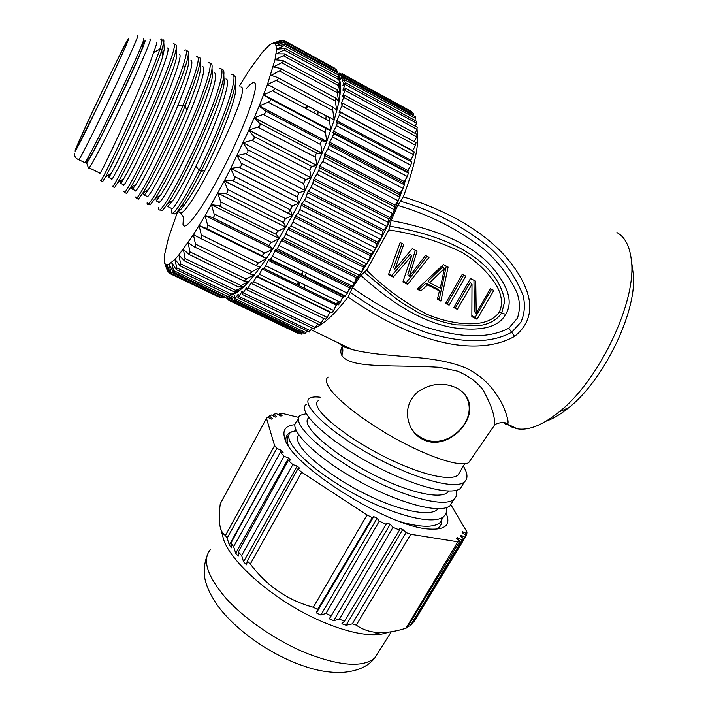 <?xml version="1.0" encoding="UTF-8"?>
<svg xmlns="http://www.w3.org/2000/svg" width="708" height="708" viewBox="0 0 708 708"><rect width="100%" height="100%" fill="white"/><g stroke="black" fill="none" stroke-linecap="round" stroke-linejoin="round"><path stroke-width="1.06" d="M146.609 196.151L147.565 196.62C150.99 194.169 166.539 165.796 181.522 132.139C196.443 98.801 206.338 69.773 203.311 66.977L202.7 66.649M147.565 196.62L144.379 195.054L148.379 189.629C156.105 177.549 174.159 141.334 186.93 110.023C195.054 90.12 199.603 76.464 200.559 69.039L200.382 65.702M143.503 194.249L143.839 192.541M158.158 201.842L159.273 202.391C162.99 200.187 178.92 171.814 193.868 138.317C208.789 105.041 218.321 76.128 215.011 73.163L214.338 72.809M196.435 56.454C201.116 55.551 196.656 71.8 183.053 105.2C165.477 147.822 140.405 196.028 136.476 198.293L135.609 196.974M208.09 62.623C214.533 59.516 205.656 88.951 188.567 127.67C171.575 166.371 152.468 201.32 148.255 204.072C147.273 204.798 146.919 204.223 147.202 202.338M219.639 68.756C226.463 65.835 217.967 95.341 200.93 133.962C183.974 172.557 164.557 207.258 159.964 209.825C158.84 210.55 158.424 209.816 158.725 207.639M231.135 74.862C241.348 69.472 222.746 123.573 199.169 170.203L201.081 171.168L204.745 170.752C220.241 139.865 234.959 102.085 235.879 89.305L235.702 84.907M225.914 78.933L226.64 79.314C231.702 82.048 215.064 127.856 195.886 166.283L199.16 170.194C185.912 195.966 177.177 210.249 172.973 213.055L174.814 213.966C176.106 213.25 178.177 210.816 181.036 206.665C186.275 199.01 192.957 187.178 201.09 171.168C218.135 137.343 234.587 95.421 235.587 81.862C235.985 77.544 235.26 75.49 233.41 75.712M190.992 60.463L191.558 60.755C193.169 64.295 188.629 79.172 177.938 105.377C161.946 144.308 139.211 188.594 135.777 190.815L134.998 190.425M99.837 173.548L100.067 173.212C102.66 170.663 143.503 83.553 153.601 52.56L159.831 49.162C149.158 82.225 103.855 178.363 100.766 180.752L100.394 180.469M173.009 44.011C178.381 40.276 168.354 69.393 151.131 108.448C133.998 147.494 115.82 183.292 112.74 186.629L112.209 186.036M184.753 50.25C190.514 46.701 180.876 75.889 163.707 114.855C146.6 153.786 128.121 189.328 124.635 192.47L123.953 191.549M185.646 65.083L183.938 67.322L185.186 66.534M123.325 184.673L123.935 184.974C126.723 182.213 141.556 153.663 156.618 119.696C171.584 86.084 182.16 56.888 179.735 54.507L179.23 54.242M111.59 178.894L112.041 179.115C114.519 176.115 129.015 147.423 144.043 113.457C158.999 79.783 169.964 50.427 167.849 48.215L167.407 47.985M153.601 52.56C155.919 46.489 156.928 43.064 156.636 42.285L156.371 42.144M149.866 39.179L150.423 39.002C151.521 40.011 135.971 75.535 118.263 112.103C103.97 141.724 91.536 165.353 89.102 167.814L88.5 168.088L86.597 162.778L88.111 157.751M164.044 46.356L164.229 49.33L162.548 57.277C154.441 83.482 120.298 157.557 111.324 173.274L108.793 177.513L112.032 179.115M102.651 181.673L105.386 177.071C115.059 160.052 152.751 78.561 161.769 50.18L162.548 57.277M160.725 39.179C162.645 37.913 162.353 41.241 159.831 49.162L161.769 50.18L163.787 42.383C164.097 40.179 163.698 39.436 162.601 40.17M108.492 177L109.395 174.504M176.584 52.896L176.743 55.516C176.203 69.375 135.024 160.344 123.688 178.788L120.714 183.39L123.935 184.983M120.227 182.779L120.909 180.567M188.514 59.304L188.673 62.277C188.16 77.145 148.291 165.212 136.042 184.222L132.582 189.24L135.777 190.815M131.892 188.532L132.396 186.567M137.343 198.691L138.326 199.205L142.68 193.293C151.114 180.062 171.026 140.149 184.992 106.2C194.01 84.305 199.063 69.366 200.16 61.384C200.497 58.18 199.939 56.826 198.497 57.33M124.652 192.47L126.502 193.381L130.263 187.93C143.662 167.035 187.585 70.358 188.248 54.551C188.585 51.587 188.027 50.48 186.585 51.224M112.749 186.611L114.616 187.531L117.829 182.54C130.316 162.088 175.646 62.233 176.283 47.737C176.602 45.162 176.124 44.241 174.849 44.985M212.214 72.101L212.382 75.747C211.763 92.828 174.549 174.885 160.672 194.974L156.105 200.833L159.273 202.391M155.043 199.939L155.256 198.47M223.985 78.508L224.162 82.517C223.463 100.518 187.505 179.788 172.964 200.258L167.778 206.586L172.274 208.798C175.929 205.612 183.797 191.434 195.886 166.283M160.442 210.046L161.805 210.727C162.999 209.975 164.876 207.674 167.442 203.824C183.168 181.735 223.073 94.146 223.834 75.004C224.206 71.101 223.542 69.304 221.843 69.605M148.919 204.382L150.096 204.984L155.061 198.594C170.062 176.894 211.338 86.243 212.019 68.163C212.382 64.649 211.781 63.083 210.214 63.481M171.283 208.311L172.274 208.798M204.745 170.752C196.992 185.469 190.452 196.559 185.098 204.019C181.938 208.409 179.584 210.949 178.035 211.639L180.655 212.931C191.452 212.975 250.88 90.668 241.596 87.226L240.95 86.88M171.593 210.586C171.301 212.887 171.761 213.71 172.973 213.055M239.304 86.013L249.915 69.234L262.739 51.834L269.421 45.1L272.022 43.436L274.076 42.976L275.571 43.772L276.624 49.188L275.005 59.711L267.429 84.571L259.208 106.023L248.871 130.175L230.737 168.318L299.041 203.072L316.927 165.557L326.777 141.476L334.167 120.121L338.902 102.173L340.752 88.81L340.619 83.907L337.875 73.004L340.619 83.88M299.095 192.744L297.068 196.771L298.98 203.196L230.675 168.442L239.003 167.15C241.189 166.557 241.862 165.194 241.021 163.061L299.095 192.744L305.325 190.585L237.021 155.592L305.325 190.585M234.339 176.398L230.675 168.442L224.303 180.885L292.537 215.356L298.98 203.196L292.386 205.851L290.307 209.798L292.466 215.48L224.241 181.009L232.277 180.416C234.392 180 235.083 178.664 234.339 176.398L292.386 205.851M279.218 238.552L271.651 242.446C269.624 243.649 268.925 244.773 269.562 245.818L272.739 248.986L292.466 215.48L285.51 218.622L283.395 222.427L225.471 193.328C227.516 193.098 228.206 191.797 227.551 189.434L224.241 181.009L205.116 215.657L193.39 234.702L178.841 254.977L174.947 259.367L168.955 264.252L166.858 264.819L165.353 264.181L164.601 262.898L164.398 255.491L168.451 238.03L177.593 211.781M281.324 40.896L280.749 40.586L274.076 42.976L283.642 40.338L275.554 43.754M283.713 40.374L334.778 68.207L335.344 69.242M275.571 43.772L284.899 41.745L276.412 45.825L285.466 44.48L284.324 45.604L276.624 49.188L285.324 48.533L284.165 49.976L276.253 53.861M337.636 72.88L336.645 69.95L285.041 41.825M340.61 83.863L338.442 77.393L340.752 88.748M276.147 53.861L284.448 53.888C285.324 54.197 284.935 54.79 283.28 55.684L275.155 59.791M340.752 88.81L338.318 83.093L340.123 94.837M274.987 59.773L282.819 60.525C283.89 60.959 283.51 61.684 281.669 62.693L273.412 66.968M340.176 94.943L337.477 90.058C337.017 89.668 336.955 90.544 337.282 92.704L338.778 102.111M273.146 66.915L280.448 68.384C281.731 68.977 281.359 69.835 279.333 70.95L271.12 75.367M338.884 102.253L335.928 98.244C335.291 97.801 335.114 98.748 335.424 101.094L336.645 110.448M270.615 75.207L277.35 77.393C278.855 78.163 278.501 79.154 276.288 80.367L267.465 84.464L269.235 85.411M336.875 110.678L333.663 107.554C332.822 107.067 332.539 108.085 332.813 110.59L334.194 120.015L333.149 119.457M274.554 88.243L329.972 117.767M329.884 117.838L274.607 88.394M267.429 84.571L273.775 87.527C275.244 88.518 274.837 89.615 272.562 90.828L263.65 94.775L330.804 130.361L329.486 121.103C329.229 118.581 329.601 117.475 330.574 117.793L334.167 120.121M330.769 130.467L263.606 94.881L269.598 98.651L326.76 128.927L330.769 130.467M325.459 132.493L268.199 102.218L259.252 105.908L326.777 141.476L325.459 132.493C325.229 130.007 325.662 128.821 326.76 128.927M326.733 141.591L259.208 106.023L264.819 110.59L322.282 140.839L326.733 141.591M320.795 144.6L263.243 114.369L254.322 117.723L322.149 153.22L320.795 144.6C320.565 142.193 321.06 140.936 322.282 140.839M322.096 153.344L254.269 117.847L259.491 123.183L317.211 153.353L322.096 153.344M315.547 157.273L257.765 127.13L248.924 130.042L316.98 165.424L315.547 157.273C315.308 154.964 315.865 153.654 317.211 153.353M316.927 165.557L248.871 130.175L253.694 136.255L311.591 166.3L316.927 165.557M311.325 177.947L309.785 170.318L311.591 166.3M309.785 170.318L251.836 140.308L243.109 142.777L311.334 177.974L243.109 142.777L247.508 149.609L305.529 179.496L311.334 177.974M305.316 190.558L303.599 183.549L305.529 179.496M303.599 183.549L245.552 153.716L237.021 155.592L241.021 163.061M283.395 222.427L285.873 227.277L217.807 193.116L285.873 227.277M225.471 193.328L217.807 193.116L220.763 201.984L278.563 230.879L285.846 227.295M276.447 234.49L218.701 205.692L211.4 204.718L279.244 238.534L276.447 234.49C275.899 233.224 276.607 232.02 278.563 230.879M279.244 238.534L211.4 204.718L214.073 213.869L271.651 242.446M269.562 245.818L212.055 217.338L205.178 215.542L272.739 248.986L205.116 215.657L207.568 224.932L264.863 253.181L272.668 249.092L266.358 258.632L262.748 256.216C262.155 255.384 262.854 254.367 264.863 253.181M262.827 256.269L205.63 228.118L199.152 225.569L266.358 258.632L199.098 225.666L201.329 235.029L258.287 262.942L266.296 258.721L260.234 267.288L256.128 265.58L258.287 262.942M201.329 235.029C201.718 237.295 201.231 238.313 199.886 238.074L193.443 234.614M188.124 242.579L193.744 246.588L250.181 274.04L254.429 274.854L260.234 267.288M249.844 273.89L252.021 271.624L260.172 267.367L258.916 266.757M195.505 235.737L193.39 234.702L195.461 244.056L252.021 271.624M183.239 249.384L189.16 254.499L243.968 281.041L249.03 281.28L254.429 274.854M243.968 281.041L246.136 279.129L254.101 274.793M188.567 242.897L188.071 242.649L190.001 251.915L246.136 279.129M178.841 254.977L184.461 260.871L238.578 286.97L244.083 286.492L249.03 281.28M238.578 286.97L248.853 281.271M183.443 249.57L185.036 258.526L240.702 285.404M175.044 259.411L180.257 265.96L233.711 291.652L239.64 290.466L244.083 286.492M233.711 291.652L243.968 286.501M178.956 255.101L180.602 263.845L235.764 290.386M237.782 289.572L239.596 290.501L237.711 289.59M174.947 259.367L176.743 267.854L231.374 294.068L239.596 290.501L235.746 293.192L230.153 294.926L231.374 294.068M176.743 267.854L176.593 269.73L175.681 268.81L171.69 262.411M168.973 264.234L173.495 272.173L225.737 297.174L235.746 293.192M171.725 262.473L173.478 270.527L227.578 296.431L235.702 293.218M225.737 297.174L227.578 296.431M168.955 264.252L170.84 271.89L224.383 297.502L225.569 297.094M222.639 298.006L224.383 297.502M170.84 271.89L170.982 273.315L170.159 272.049L166.858 264.819L168.831 271.969L170.522 272.784M220.179 297.59L221.418 297.422M168.831 271.969L165.353 264.181L167.451 270.801L168.088 271.102M167.451 270.801L166.088 267.155M280.749 40.586L273.182 43.038M305.236 108.209L307.644 105.996M306.785 106.749L308.21 106.297L305.714 108.457M317.848 114.917L318.096 111.563M315.839 110.359L313.29 112.492M283.253 222.356L285.457 218.595M288.475 213.303L292.599 205.771M309.715 170.283L311.431 166.221M325.884 119.183L326.087 115.82M305.599 107.855L306.75 105.519M338.3 74.561L339.495 73.172L338.787 76.331M339.061 77.34L341.982 73.65L340.672 79.19L343.858 75.402L342.132 81.65L345.088 78.438L342.938 85.385L345.619 82.774L343.07 89.704L343.053 90.367L345.442 88.385L345.026 90.412L342.46 96.571L344.531 95.235L341.15 103.952L342.884 103.253L339.114 112.439L340.513 112.377L336.38 121.944L337.477 122.502L336.442 125.697L332.964 132.334L333.742 133.529L332.503 136.963L328.91 143.494L329.353 145.308L327.919 148.946L324.839 153.831L324.353 157.689L322.76 161.468L319.715 166.008L318.821 170.495L313.414 180.009L312.83 183.531L310.971 187.425L307.387 192.611L306.467 196.612L304.52 200.488L301.838 203.63L299.829 209.55L297.82 213.347L295.333 215.922L293.015 222.153L290.97 225.808L287.917 229.18L284.067 237.72L282.076 239.074L277.217 248.897L275.509 249.623L272.491 256.234L270.527 259.199L269.111 259.305L268.35 260.411L264.128 268.527L262.951 268.005L262.226 268.987L258.022 276.775L257.119 275.624L252.287 283.881L251.676 282.094L246.995 289.767L246.685 287.368L242.198 294.404L242.189 291.395L237.932 297.758L238.242 294.174L234.242 299.838L234.861 295.714L231.144 300.661L232.065 296.033L228.657 300.245L229.719 295.705M228.896 296.024L226.799 298.643L227.135 296.679M297.935 333.371L298.696 332.972M301.095 334.114L302.67 332.61M304.874 333.663L307.192 330.981M309.228 331.964L312.228 328.087M314.14 328.999L317.75 323.91M319.556 324.786L321.202 323.149L323.706 318.485M325.432 319.317L327.229 317.414L330.14 311.883M331.866 312.724L258.022 276.775L331.866 312.724L333.654 310.467L336.141 305.13L336.919 304.21L338.459 304.9L340.398 302.351L342.716 296.979L343.522 295.926L345.283 296.006L347.363 293.165L349.478 287.82L350.301 286.66L352.345 286.12L354.469 282.996L356.345 277.766L357.177 276.501L359.487 275.341L361.62 271.987L364.045 265.589L366.602 263.819L368.7 260.27L370.815 254.066L373.585 251.703L375.629 248.004L377.391 242.083L380.338 239.162L382.285 235.375L382.931 231.312L386.754 226.374L388.586 222.551L388.869 218.94L392.736 213.533L394.418 209.718L394.976 205.152L398.206 200.815L399.719 197.081L399.294 194.532L403.082 188.408L404.401 184.806L403.631 182.841L407.295 176.496L408.41 173.062L407.295 171.708L410.799 165.23L411.693 162.026L337.477 122.502M410.268 161.265L413.552 154.769L414.215 151.831L340.628 112.439M412.631 150.99L415.525 145.246L416.038 142.6L343.017 103.324M414.313 141.671L416.711 136.768L417.101 134.414L344.663 95.297M415.286 133.431L417.384 127.352L345.566 88.447M415.472 126.316L416.906 121.484L345.743 82.836M414.87 120.378L415.702 116.855L345.203 78.508M413.499 115.661L413.799 113.484L343.973 75.464M411.383 112.174L411.251 111.377L342.097 73.712M302.608 271.084L301.573 274.492M299.422 282.262L298.634 285.439M343.07 89.704L343.539 89.951M342.566 95.766L343.185 96.093M341.344 103.005L342.265 103.501M339.397 111.368L412.711 150.618M336.751 120.749L410.569 160.088M333.415 131.042L407.693 170.407M407.295 171.708L332.964 132.334M329.432 142.113L404.109 181.46M403.631 182.841L328.91 143.494M324.839 153.831L399.852 193.098M399.294 194.532L324.255 155.273M319.715 166.008L394.976 205.152M394.356 206.621L319.069 167.504M314.122 178.496L389.559 217.453M388.869 218.94L313.414 180.009M308.13 191.089L383.665 229.826M382.931 231.312L307.387 192.611M301.838 203.63L377.391 242.083M376.612 243.543L301.068 205.125M295.333 215.922L370.815 254.066M370.01 255.482L294.546 217.374M288.722 227.79L364.045 265.589M363.222 266.943L287.917 229.18M282.076 239.074L357.177 276.501M356.345 277.766L281.28 240.384M275.509 249.623L350.301 286.66M349.478 287.82L274.731 250.844M269.111 259.305L343.522 295.926M342.716 296.979L268.35 260.411M262.951 268.005L336.919 304.21M336.141 305.13L262.226 268.987M329.848 312.201L256.438 276.465M251.995 283.253L251.048 282.793M246.738 288.218L246.11 287.917M242.154 292.023L241.685 291.793M297.696 284.979L298.581 281.855M297.44 284.855L298.236 281.687M302.997 271.279L302.042 274.722M300.13 282.616L299.475 285.855M306.263 272.89L305.192 276.27M304.59 284.802L303.785 287.961M336.282 303.865L338.362 301.351M348.309 290.776L351.513 286.342M355.186 281.014L358.62 275.775M362.239 270.031L365.532 264.562M369.319 258.013L372.134 252.942M376.231 245.251L378.346 241.136M344.336 295.962L341.822 299.041M339.415 301.874L335.787 305.9M304.192 288.156L304.874 284.935M410.472 160.468L410.313 161.291M408.666 168.778L407.773 172.283M406.029 178.46L404.206 184.301M402.595 189.116L399.719 197.063M398.365 200.585C388.365 225.852 376.072 249.765 361.505 272.315M284.067 237.72L359.487 275.341L354.726 282.288M351.867 286.244L348.168 291.138M415.72 125.732L416.118 126.67M417.003 129.67C419.632 143.034 415.065 165.406 403.312 196.797L397.719 205.417L391.143 220.56L388.825 229.932L366.62 270.164L360.912 275.394L352.451 287.607L348.062 297.068C335.123 313.591 324.326 323.742 315.671 327.538M313.051 328.485L311.794 328.786M418.915 313.033L419.561 313.299M424.269 315.529L424.773 315.795M546.222 421.118C553.275 418.694 560.807 414.207 568.825 407.631C604.809 379.488 638.607 308.122 633.005 272.102L632.633 269.385M506.114 423.331L511.203 426.844L517.221 428.791C528.734 430.738 542.735 425.092 559.205 411.844C599.526 380.338 637.589 299.732 631.244 259.27C629.545 245.773 624.775 236.87 616.925 232.56M348.062 297.068C436.517 358.23 491.361 349.876 514.566 336.344C529.602 324.503 535.885 306.405 522.203 280.421C508.486 254.473 477.139 220.117 403.312 196.797M503.583 422.579C505.459 424.393 506.795 424.924 507.574 424.163C505.061 420.72 493.901 423.738 494.104 425.747M517.221 428.791L507.574 424.154C509.008 422.472 507.362 416.021 502.627 404.808C494.29 388.542 482.812 376.638 468.2 369.098C457.386 364 442.465 360.363 423.419 358.195L381.745 354.496C369.744 353.15 360 351.54 352.495 349.663C345.743 347.725 341.106 345.495 338.592 342.982M342.141 346.389C340.539 349.637 340.398 352.584 341.734 355.23C349.717 369.178 395.427 364.496 439.429 367.31L457.598 371.151C468.475 375.824 476.891 381.984 482.847 389.621C491.963 406.003 495.724 418.047 494.122 425.774L492.033 428.756M328.025 377.045C326.061 378.621 325.901 381.214 327.547 384.825C332.875 396.737 361.93 420.145 395.763 438.81C429.588 457.518 460.855 467.404 468.643 462.687L470.953 459.324M455.881 387.612C442.925 382.001 430.128 383.506 417.472 392.126C407.127 401.967 404.817 413.605 410.543 427.048C413.622 432.907 417.959 437.163 423.543 439.81C448.412 451.704 479.776 418.322 466.811 397.321C464.28 393.152 460.642 389.913 455.881 387.612M342.876 345.035L342.309 346.053M460.28 471.227L457.943 475.13C450.093 481.688 419.242 474.103 385.798 457.377C352.354 440.712 323.529 418.809 317.972 407.843C316.175 404.348 316.317 401.94 318.405 400.631M448.907 491.078L447.606 492.458C439.491 499.459 408.543 492.29 375.24 475.617C341.937 459.005 313.467 436.774 308.201 425.349C306.502 421.72 306.723 419.171 308.883 417.72M438.261 508.742L437.34 509.645C428.977 517.088 397.923 510.335 364.77 493.706C331.609 477.148 303.475 454.589 298.511 442.73C297.041 439.314 297.165 436.783 298.865 435.137M296.094 430.491L290.944 432.234C281.085 438.473 304.608 465.147 346.185 489.343C387.55 513.601 433.128 526.318 443.589 516.548C446.12 514.38 447.084 511.38 446.474 507.556M306.219 413.729L300.36 415.277C290.802 420.995 314.75 446.952 356.531 471.077C398.285 495.343 443.757 508.53 453.881 499.37C456.456 497.237 457.315 494.202 456.448 490.246M320.281 397.259C315.396 396.604 311.909 396.923 309.821 398.215C300.546 403.286 325.078 428.738 367.16 452.784C409.056 476.891 454.501 490.626 464.298 482.015C468.138 478.767 467.82 473.457 463.342 466.094M435.96 529.203C440.155 527.54 441.96 524.54 441.394 520.203M296.289 430.906C288.669 431.659 285.218 435.093 285.944 441.199M288.191 445.226C286.616 440.836 286.855 437.473 288.908 435.146M400.48 521.787C420.437 527.425 433.57 527.734 439.88 522.734L442.792 517.875M298.272 419.039L296.953 421.41C287.289 427.322 311.042 453.501 352.726 477.661C394.383 501.954 439.898 514.964 450.138 505.6L452.934 500.945M306.396 404.392C297.006 409.675 321.352 435.349 363.337 459.43C405.135 483.555 450.615 497.122 460.536 488.29L463.147 483.927M446.04 513.167C451.111 524.716 445.553 530.009 429.358 529.044C388.55 527.425 289.545 464.386 284.704 438.172L284.634 437.969C282.333 429.96 285.749 425.535 294.882 424.694M298.626 417.384L282.014 413.357L279.536 413.419L282.129 415.853L280.669 415.994L276.465 413.702L273.748 414.215L276.766 416.755L275.607 417.136L271.323 414.985L269.27 415.977L272.668 418.596L271.854 419.198L267.544 417.233L266.5 418.322L274.571 445.562L276.863 448.368L281.457 450.43L283.103 452.288L280.306 452.279L284.085 456.253L233.622 546.62L230.905 543.24L280.306 452.279M466.829 533.628L466.997 532.018L450.757 504.583M413.136 622.252L413.879 622.013L466.245 535.629L462.324 532.682L462.616 531.735L466.829 533.637L465.811 535.31M465.253 537.372L460.864 535.186L460.173 535.912L463.837 538.912L462.023 540.177L457.518 537.726L456.43 538.213L459.766 541.213L457.819 541.806L410.773 534.292L406.065 532.584L402.764 529.46L399.657 528.256L399.551 530.053L392.975 527.318L390.161 524.301L386.904 522.858L386.143 524.301L379.32 521.106L377.063 518.247L373.718 516.592L372.311 517.645L367.071 514.946L301.688 472.201L297.794 468.935L299.537 468.147L297.174 466.076L292.838 464.598L288.315 460.412L290.616 460.023L288.59 458.041L284.085 456.253M266.5 418.322L220.268 503.804C219.126 512.601 218.967 519.575 219.763 524.734L220.259 527.248C221.215 531.124 222.931 533.876 225.427 535.496L274.571 445.562M276.863 448.376L227.135 538.089L225.427 535.496M227.135 538.089L229.33 545.018L271.686 468.156M280.43 452.279L281.457 450.43M229.33 545.018L231.374 547.824L230.905 543.24M233.622 546.62L235.72 553.249L288.59 458.041M235.72 553.249L238.269 556.178L238.339 552.019L288.315 460.412M292.838 464.598L241.64 555.523L238.339 552.019M241.64 555.523L243.543 561.798L297.174 466.076M243.543 561.798L246.579 564.807L247.242 561.072L297.794 468.935M301.688 472.201L250.34 563.957L247.242 561.072M250.34 563.957C266.589 585.835 287.581 600.269 313.308 607.269L367.071 514.946M372.311 517.645L317.618 609.464L313.308 607.269M317.618 609.464L316.396 612.907L373.718 516.592M316.396 612.907L320.883 615.057L377.063 518.247M320.883 615.057L325.937 613.455L379.32 521.106M386.143 524.301L331.211 615.81L325.937 613.455M331.211 615.81L329.3 618.819L333.707 620.642L390.161 524.301M333.707 620.642L339.371 619.199L392.975 527.318M399.551 530.053L344.495 621.155L339.371 619.199M344.495 621.155L341.884 623.757L346.124 625.226L402.764 529.46M346.124 625.226L352.327 623.872L406.065 532.584M410.773 534.292L356.274 625.12L352.327 623.872M356.274 625.12C363.098 629.987 371.169 632.483 380.497 632.616C388.188 632.642 396.684 631.164 405.985 628.182L457.819 541.806M405.985 628.182L407.065 627.704L459.766 541.213M456.943 538.673L457.518 537.726M407.808 626.474L410.233 625.81L462.023 540.177M410.233 625.81L411.622 624.571M463.837 538.912L411.737 624.545M460.333 536.045L460.864 535.186M413.879 622.013L414.499 621.005M279.536 413.419L278.722 414.932M273.748 414.215L272.907 415.782M269.27 415.977L268.385 417.614M220.622 528.531L222.87 536.567C227.525 560.656 277.094 603.632 325.689 623.102C343.707 630.439 359.098 634.306 371.842 634.704C378.532 634.864 383.966 634.023 388.152 632.191M464.306 393.878L465.156 395.197C480.82 418.534 447.81 451.695 422.641 438.341C417.87 436.075 414.083 432.774 411.295 428.437M400.462 201.231C433.818 210.842 463.696 226.445 490.122 248.057C504.866 261.456 515.831 277.2 523.017 295.271C525.345 304.546 524.681 313.467 521.017 322.016L511.716 332.247C486.29 346.194 452.863 340.451 425.977 332.45C398.728 322.521 373.514 309.122 350.318 292.254M397.719 205.417C429.296 214.613 457.917 229.109 483.591 248.906C497.821 261.234 508.91 275.722 516.84 292.369C520.035 301.068 520.221 309.67 517.406 318.184L508.804 328.238C483.537 341.256 451.598 335.079 425.561 327.061C399.268 317.122 374.895 303.971 352.451 287.607M501.707 312.918L504.698 301.343L501.707 312.918L505.583 314.343C499.344 326.211 483.891 330.919 459.235 328.45C434.296 326.016 401.356 312.21 360.912 275.394M505.583 314.343C512.964 302.962 508.946 287.82 493.529 268.916C478.024 249.712 446.898 230.896 391.143 220.56M501.786 312.856L504.698 301.351C501.937 280.465 480.272 241.269 389.789 226.215M388.825 229.932C415.154 233.852 439.659 241.419 462.333 252.614C474.953 260.172 485.582 269.943 494.219 281.926C500.406 290.926 503.972 301.874 499.361 312.051C490.414 324.468 473.165 324.733 458.811 323.078C447.73 321.538 437.19 318.644 427.181 314.387C405.047 302.953 384.86 288.218 366.62 270.164M476.219 313.379L475.758 281.209L470.493 278.51L453.793 307.555L457.297 309.316L471.997 284.165L471.838 316.626L477.05 319.237L493.795 290.439L490.317 288.66L476.219 313.379L474.395 311.547L473.953 280.279M465.802 276.111L449.111 305.201L445.589 303.431L462.271 274.306L465.802 276.111M440.889 301.068L448.102 267.058L443.358 264.633L417.216 289.174L420.782 290.961L427.588 284.917L439.438 290.899L437.358 299.289L440.889 301.068L439.243 299.28L446.279 266.128M394.887 269.208L403.79 244.384L400.153 242.525L388.453 274.713L393.267 277.138L411.622 255.809L402.887 281.97L407.675 284.377L429.057 257.314L425.464 255.473L409.321 276.492L417.065 251.172L412.251 248.712L394.887 269.208L393.48 267.58L402.1 243.517M491.564 289.298L475.218 317.37L477.05 319.237M475.218 317.37L471.873 315.688M457.297 309.316L455.571 307.493L470.183 282.465L471.997 284.165M455.571 307.493L454.253 306.829M463.705 275.04L447.421 303.396L449.111 305.201M447.421 303.396L446.049 302.705M439.243 299.28L437.579 298.449M420.782 290.961L419.233 289.227L426.012 283.218L437.81 289.174L439.438 290.899M426.012 283.218L427.588 284.917M419.233 289.227L417.924 288.563M428.048 281.076L442.712 266.819L444.394 268.438L429.632 282.766L428.048 281.076M444.394 268.438L440.305 288.156L429.632 282.766M415.339 250.287L407.835 274.837L409.321 276.492M427.057 256.287L406.188 282.66L407.675 284.377M406.188 282.66L403.179 281.156M393.267 277.138L391.86 275.456L410.118 254.243L411.622 255.809M391.86 275.456L388.772 273.908M173.495 272.173L173.478 270.527M180.257 265.96L180.602 263.845M184.461 260.871L185.036 258.526M189.16 254.499L190.001 251.915M194.328 246.88C195.417 247.083 195.789 246.145 195.461 244.056M205.63 228.118L205.78 228.171C207.409 228.436 208.01 227.356 207.568 224.932M212.055 217.338C213.913 217.515 214.586 216.356 214.073 213.869M218.701 205.692C220.657 205.656 221.347 204.426 220.763 201.984M245.552 153.716C247.791 152.963 248.446 151.592 247.508 149.609M251.836 140.308C254.119 139.414 254.738 138.06 253.694 136.255M257.765 127.13C260.066 126.121 260.641 124.803 259.491 123.183M263.243 114.369C265.553 113.271 266.075 112.006 264.819 110.59M268.199 102.218C270.5 101.04 270.96 99.855 269.598 98.651M142.122 44.675L145.06 40.745C145.636 42.268 132.405 72.437 116.422 105.749C100.448 139.069 86.916 164.787 86.597 162.778M88.642 158.017L89.12 158.247C93.208 155.371 145.379 45.808 142.954 45.117L142.759 45.011M143.6 38.604L143.777 38.692C146.538 38.949 89.137 159.574 84.827 162.654L84.332 162.415M103.12 89.332C115.758 62.844 127.352 39.79 127.511 41.002C128.307 40.94 114.926 70.535 100.173 101.35L77.606 146.689C71.676 157.194 86.429 124.183 103.12 89.332M177.938 105.377L183.045 105.2L184.983 106.2M184.992 106.209L186.93 110.023M178.788 212.011L180.655 212.931L183.469 217.099L182.991 224.303C184.443 233.162 203.532 207.444 224.224 166.814C244.968 126.254 259.261 86.102 254.712 82.951L254.641 82.889C253.216 81.854 250.526 83.668 246.57 88.323M284.2 41.799L282.589 40.922M337.291 71.72L283.793 42.586M338.371 75.004L284.324 45.604M338.743 79.606L284.165 49.976M338.389 85.526L283.28 55.684M337.282 92.704L281.669 62.693M335.424 101.094L279.333 70.95M332.813 110.59L276.288 80.367M329.486 121.103L272.562 90.828M297.068 196.771L239.003 167.15M290.307 209.798L232.277 180.416M227.551 189.434L285.51 218.622M256.234 265.659L199.674 237.994M340.955 74.765L339.513 73.986M343.592 75.57L341.937 74.667M413.808 114.776L343.743 76.641M415.631 118.395L344.876 79.933M416.746 123.289L345.318 84.526M417.118 129.422L345.026 90.412M416.711 136.768L343.991 97.554M415.525 145.246L342.212 105.873M413.552 154.769L339.681 115.289M410.799 165.23L336.442 125.697M333.742 133.529L408.41 173.062M407.295 176.496L332.503 136.963M329.353 145.308L404.401 184.806M403.082 188.408L327.919 148.946M324.353 157.689L399.719 197.081M398.206 200.815L322.76 161.468M318.821 170.495L394.418 209.718M392.736 213.533L317.078 174.363M312.83 183.531L388.586 222.551M386.754 226.374L310.971 187.425M306.467 196.612L382.285 235.375M380.338 239.162L304.52 200.488M299.829 209.55L375.629 248.004M373.585 251.703L297.82 213.347M293.015 222.153L368.7 260.27M366.602 263.819L290.97 225.808M286.12 234.242L361.62 271.987M279.253 245.649L354.469 282.996M352.345 286.12L277.217 248.897M272.491 256.234L347.363 293.165M270.527 259.199L345.283 296.006L270.518 259.199M265.942 265.854L340.398 302.351M338.362 304.882L264.049 268.518M259.694 274.403L333.654 310.467M253.809 281.793L327.229 317.414M248.366 287.961L321.202 323.149M243.41 292.864L315.618 327.627M238.994 296.466L310.546 330.822M235.162 298.776L306.033 332.733M231.923 299.803L302.112 333.397M229.312 299.581L230.994 300.387M227.339 298.139L228.79 298.838M340.849 344.061L341.884 345.796C343.194 349.071 343.141 352.212 341.734 355.23M210.692 549.213C201.868 559.506 206.922 575.808 225.852 598.127C244.862 619.288 277.102 641.351 307.467 653.608C340.601 666.148 363.018 667.626 374.736 658.033L379.107 651.086M377.612 634.58L377.16 633.421M514.566 336.344L508.804 328.238M364.372 272.306L395.763 298.413L402.861 303.475L420.171 313.6C433.146 319.273 445.137 323.025 456.138 324.857L480.192 325.494C489.945 323.892 497.096 319.706 501.653 312.945L499.361 312.051M78.349 159.539L78.774 159.672C82.659 156.441 139.724 36.427 137.75 35.559L137.75 35.506M128.785 38.462C129.891 32.311 77.995 140.919 75.278 150.308C73.384 155.884 84.597 134.051 99.784 102.315C114.962 70.623 128.768 40.161 128.785 38.462M135.193 191.133L135.139 190.496M146.822 196.868L146.777 196.231M158.38 202.541L158.344 201.93M111.705 179.469L111.66 178.929M123.484 185.337L123.44 184.735M100.067 173.212L89.102 167.814M164.229 49.356L163.787 42.383M111.324 173.274L105.368 177.08M176.743 55.516L176.283 47.71M123.688 178.788L117.82 182.549M188.673 62.277L188.248 54.525M136.042 184.222L130.254 187.93M200.559 69.039L200.16 61.366M148.379 189.62L142.662 193.302M212.382 75.747L212.019 68.145M160.672 194.974L155.052 198.603M224.162 82.517L223.834 74.986M172.964 200.249L167.442 203.824M235.879 89.305L235.587 81.845M183.469 217.099L183.655 217.639M185.098 204.019L181.036 206.665M171.495 209.019L171.451 208.391M161.805 210.719L159.981 209.825M150.105 204.966L148.273 204.063M138.334 199.178L136.494 198.275M102.66 181.655L100.784 180.735M242.649 287.864L236.764 289.926M281.749 40.214L282.43 40.586M341.38 74.198L339.601 73.225M338.459 304.9L264.128 268.527M325.591 319.397L252.287 283.881M319.715 324.857L246.995 289.767M314.29 329.078L242.198 294.404M309.378 332.034L237.932 297.758M305.015 333.734L234.242 299.838M301.245 334.185L231.144 300.661M298.077 333.433L228.657 300.245M228.596 299.502L226.799 298.643M633.005 272.102L631.244 259.27M568.825 407.631L559.205 411.844M311.175 329.804L352.495 349.655C345.362 347.601 341.822 346.3 341.884 345.769L342.477 344.84M468.643 462.687L494.104 425.756M340.982 349.814L342.345 346.947M342.672 346.256L343.185 345.185M464.731 463.775L457.952 475.13M448.43 491.069L447.606 492.458M437.88 508.742L437.34 509.645M443.589 516.557L439.88 522.734M453.89 499.361L450.155 505.592M464.298 482.024L460.527 488.299M411.498 624.775L463.404 539.266M391.267 631.766L374.736 658.033C367.656 667.095 355.743 671.954 338.982 672.6C320.264 671.963 309.821 668.308 296.634 663.476C265.296 651.086 233.985 628.085 217.542 605.49C210.258 594.631 208.249 589.844 206.055 583.144C203.338 574.781 203.647 565.692 206.966 555.877M371.842 634.704L380.497 632.616M465.156 395.197L466.811 397.321M164.601 262.898L166.212 267.527M167.761 271.801L168.513 272.164M169.07 273.173L220.285 297.643M170.982 273.315L222.684 298.024M176.593 269.73L229.419 295.05M199.886 238.074L256.128 265.58M205.78 228.171L262.748 256.216M277.908 77.685L333.344 107.386M280.934 68.649L335.672 98.102M283.235 60.755L337.282 89.951M284.793 54.082L338.185 83.022M285.598 48.684L338.371 77.358M285.678 44.595L337.866 73.004M89.12 158.247L87.925 157.663M84.827 162.654L78.774 159.672C75.623 158.521 74.252 156.388 74.667 153.264"/></g></svg>
